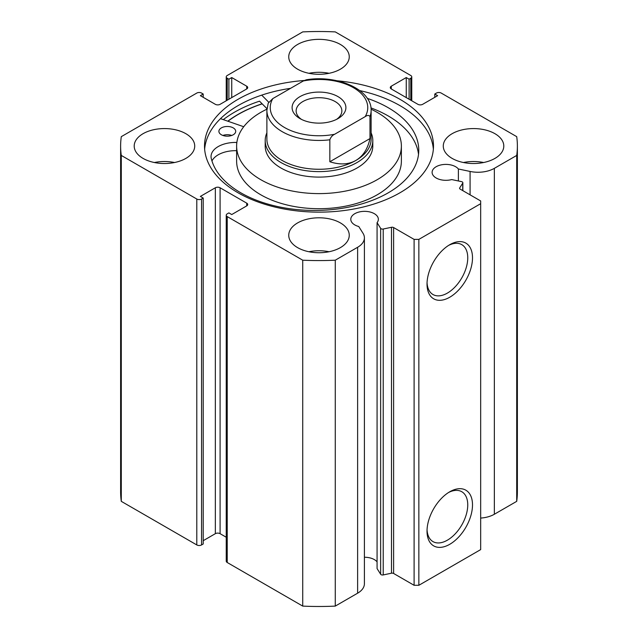 <?xml version="1.0" encoding="UTF-8"?>
<svg xmlns="http://www.w3.org/2000/svg" width="638" height="638" viewBox="0 0 638 638"><rect width="100%" height="100%" fill="white"/><g stroke="black" fill="none" stroke-linecap="round" stroke-linejoin="round"><path stroke-width="0.96" d="M393.614 227.559L393.614 573.466A2.018 1.164 0 0 0 391.493 573.195L383.223 574.934A2.018 1.164 180 0 1 381.109 574.663A2.018 1.164 180 0 1 380.639 574.24L377.074 568.578L377.074 222.67L380.639 228.324A2.018 1.164 0 0 0 381.109 228.755A2.018 1.164 0 0 0 383.223 229.026L391.493 227.287A2.018 1.164 180 0 1 393.614 227.559L414.102 239.386L418.855 239.386L480.669 203.697L480.669 200.954L460.181 189.119A2.018 1.164 180 0 1 459.591 188.298A2.018 1.164 180 0 1 459.711 187.899L459.711 188.696M246.723 205.891L246.723 203.147A3.365 1.938 180 0 1 247.711 204.519A3.365 1.938 180 0 1 246.723 205.891L231.746 214.543L228.89 212.893L227.232 213.85A3.365 1.938 0 0 0 226.243 215.229A3.365 1.938 0 0 0 227.232 216.601L302.731 260.192A198.378 114.529 0 0 0 335.269 260.192L357.623 247.281A23.135 13.358 0 0 0 364.402 237.838A23.135 13.358 0 0 0 363.006 233.269L358.747 226.514A13.789 7.959 180 0 1 354.824 224.935A13.789 7.959 180 0 1 350.788 219.305A13.789 7.959 180 0 1 359.298 211.952A13.789 7.959 180 0 1 374.323 213.674A13.789 7.959 180 0 1 378.358 219.305A13.789 7.959 180 0 1 377.074 222.67M377.074 561.855A13.789 7.959 0 0 0 374.323 559.59A13.789 7.959 0 0 0 364.402 557.253M480.669 518.072A23.135 13.358 0 0 0 494.354 514.252L494.354 168.344A23.135 13.358 180 0 1 470.078 171.447L458.387 168.99A13.789 7.959 0 0 0 455.636 166.733A13.789 7.959 0 0 0 440.619 165.003A13.789 7.959 0 0 0 432.109 172.356A13.789 7.959 0 0 0 436.145 177.986A13.789 7.959 0 0 0 451.712 179.573L461.513 181.631A2.018 1.164 0 0 1 462.845 182.723A2.018 1.164 0 0 1 462.725 183.122L459.711 187.899M449.758 491.77L449.766 491.77A32.163 18.574 -60 0 1 472.503 504.905A32.163 18.574 -60 0 1 449.766 544.294A32.163 18.574 -60 0 1 427.021 531.167A32.163 18.574 -60 0 1 449.766 491.77L449.766 491.77M427.053 529.731A28.798 16.628 120 0 0 432.987 541.606A28.798 16.628 120 0 0 447.382 540.179A28.798 16.628 120 0 0 466.203 514.794A28.798 16.628 120 0 0 461.784 491.723A28.798 16.628 120 0 0 448.538 492.512M449.758 244.697L449.766 244.697A32.163 18.574 -60 0 1 472.503 257.824A32.163 18.574 -60 0 1 449.766 297.22A32.163 18.574 -60 0 1 427.021 284.085A32.163 18.574 -60 0 1 449.766 244.697L449.766 244.697M427.053 282.658A28.798 16.628 120 0 0 432.987 294.525A28.798 16.628 120 0 0 447.382 293.097A28.798 16.628 120 0 0 466.203 267.721A28.798 16.628 120 0 0 461.784 244.641A28.798 16.628 120 0 0 448.538 245.439M433.354 149.204A114.489 66.097 0 0 0 399.954 105.621A114.489 66.097 0 0 0 359.784 90.596M304.19 80.5A114.489 66.097 0 0 0 204.511 146.046A114.489 66.097 0 0 0 238.046 192.78A114.489 66.097 0 0 0 362.815 207.111A114.489 66.097 0 0 0 433.489 146.046A114.489 66.097 0 0 0 399.954 99.305A114.489 66.097 0 0 0 337.135 80.779M185.857 133.693A30.257 17.473 0 0 0 152.881 129.905A30.257 17.473 0 0 0 134.203 146.046A30.257 17.473 0 0 0 143.064 158.399A30.257 17.473 0 0 0 176.04 162.188A30.257 17.473 0 0 0 194.726 146.046A30.257 17.473 0 0 0 185.857 133.693M174.549 162.515A30.257 17.473 0 0 0 154.38 162.515M340.397 44.469A30.257 17.473 0 0 0 307.42 40.68A30.257 17.473 0 0 0 288.743 56.822A30.257 17.473 0 0 0 297.603 69.175A30.257 17.473 0 0 0 330.58 72.963A30.257 17.473 0 0 0 349.257 56.822A30.257 17.473 0 0 0 340.397 44.469M329.088 73.298A30.257 17.473 0 0 0 308.912 73.298M340.397 222.909A30.257 17.473 0 0 0 307.42 219.129A30.257 17.473 0 0 0 288.743 235.27A30.257 17.473 0 0 0 297.603 247.624A30.257 17.473 0 0 0 330.58 251.404A30.257 17.473 0 0 0 349.257 235.27A30.257 17.473 0 0 0 340.397 222.909M329.088 251.739A30.257 17.473 0 0 0 308.912 251.739M494.936 133.693A30.257 17.473 0 0 0 461.96 129.905A30.257 17.473 0 0 0 443.274 146.046A30.257 17.473 0 0 0 452.143 158.399A30.257 17.473 0 0 0 485.119 162.188A30.257 17.473 0 0 0 503.797 146.046A30.257 17.473 0 0 0 494.936 133.693M483.62 162.515A30.257 17.473 0 0 0 463.451 162.515M494.354 168.344L516.708 155.441A198.378 114.529 0 0 0 517.378 146.046A198.378 114.529 0 0 0 516.708 136.652L441.201 93.06A3.365 1.938 0 0 0 436.448 93.06L434.781 94.025L437.636 95.668L422.659 104.321A3.365 1.938 180 0 1 417.906 104.321L391.277 88.945A3.365 1.938 180 0 1 390.289 87.573A3.365 1.938 180 0 1 391.277 86.202L391.277 88.945M410.768 100.198L410.768 78.235L409.11 79.2L406.254 77.549L391.277 86.202M410.768 78.235A3.365 1.938 0 0 0 411.757 76.863A3.365 1.938 0 0 0 410.768 75.491L335.269 31.9A198.378 114.529 0 0 0 302.731 31.9L227.232 75.491A3.365 1.938 0 0 0 226.243 76.863A3.365 1.938 0 0 0 227.232 78.235L227.232 100.198M246.723 86.202A3.365 1.938 180 0 1 247.711 87.573A3.365 1.938 180 0 1 246.723 88.945L246.723 86.202L231.746 77.549L228.89 79.2L227.232 78.235M120.622 146.046A198.378 114.529 0 0 0 121.292 155.441L196.799 199.032A3.365 1.938 0 0 0 201.552 199.032L201.552 544.94A3.365 1.938 180 0 1 196.799 544.94L121.292 501.348A198.378 114.529 180 0 1 120.622 491.954L120.622 146.046A198.378 114.529 0 0 1 121.292 136.652L196.799 93.06A3.365 1.938 0 0 1 201.552 93.06L203.219 94.025L200.364 95.668L215.341 104.321A3.365 1.938 180 0 0 220.094 104.321L246.723 88.945M215.341 187.771A3.365 1.938 180 0 1 220.094 187.771L220.094 533.679A3.365 1.938 0 0 0 215.341 533.679L215.341 187.771L200.364 196.424L203.219 198.067L201.552 199.032M246.723 203.147L220.094 187.771M364.402 237.838L364.402 583.746A23.135 13.358 180 0 1 357.623 593.196L357.623 247.281M227.232 216.601L227.232 562.509L302.731 606.1A198.378 114.529 180 0 0 335.269 606.1L357.623 593.196M227.232 562.509A3.365 1.938 180 0 1 226.243 561.137L226.243 215.229M220.094 533.679L226.243 537.236M203.219 540.681L215.341 533.679M201.552 544.94L203.219 543.975L203.219 198.067M517.378 146.046L517.378 491.954A198.378 114.529 180 0 1 516.708 501.348L494.354 514.252M418.855 239.386L418.855 585.293L480.669 549.605L480.669 203.697M418.855 585.293L414.102 585.293L414.102 239.386M393.614 573.466L414.102 585.293M121.292 501.348L121.292 155.441M516.708 155.441L516.708 501.348M302.731 260.192L302.731 606.1M335.269 606.1L335.269 260.192M434.781 97.319L434.781 94.025M406.254 97.59L406.254 77.549M409.11 99.241L409.11 79.2M228.89 99.241L228.89 79.2M231.746 97.59L231.746 77.549M203.219 97.319L203.219 94.025M290.577 88.331A114.489 66.097 0 0 0 204.646 149.204M266.955 108.667L259.522 101.171A119.697 69.103 0 0 0 223.308 119.633M262.114 103.787A114.489 66.097 0 0 0 227.798 121.188M458.387 180.977L458.387 168.99M266.883 132.848A53.799 31.063 0 0 0 265.201 140.551L265.201 146.046A53.799 31.063 0 0 0 305.427 176.096A53.799 31.063 0 0 0 365.949 161.207A53.799 31.063 0 0 0 372.799 146.046L372.799 140.551A53.799 31.063 0 0 0 371.117 132.848M266.915 109.194A82.374 47.563 0 0 0 247.113 122.823A82.374 47.563 0 0 0 236.626 146.046L236.626 161.143A82.374 47.563 0 0 0 298.217 207.167A82.374 47.563 0 0 0 390.887 184.366A82.374 47.563 0 0 0 401.374 161.143L401.374 146.046A82.374 47.563 0 0 0 371.085 109.194M236.626 146.046A82.374 47.563 0 0 0 298.217 192.07A82.374 47.563 0 0 0 390.887 169.269A82.374 47.563 0 0 0 401.374 146.046M262.194 103.866A114.322 66.001 0 0 0 227.941 121.244M299.98 96.633A26.9 15.527 180 0 1 338.02 96.633A26.9 15.527 180 0 1 338.02 118.588L338.02 118.588A26.9 15.527 180 0 1 299.98 118.588A26.9 15.527 180 0 1 299.98 96.633M336.481 119.418A22.864 13.199 0 0 0 341.864 110.908A22.864 13.199 0 0 0 327.749 98.707A22.864 13.199 0 0 0 302.835 101.57A22.864 13.199 0 0 0 296.136 110.908A22.864 13.199 0 0 0 301.519 119.418M266.883 139.18A52.117 30.09 0 0 0 299.055 166.981A52.117 30.09 0 0 0 355.852 160.457A52.117 30.09 0 0 0 371.117 139.18L371.117 110.358A52.117 30.09 180 0 1 369.976 116.61L369.976 138.574C367.775 148.885 363.07 156.182 355.852 160.457C348.539 164.572 339.871 165.003 329.838 161.749L329.838 139.786A52.117 30.09 180 0 1 266.883 110.358L266.883 139.18M265.201 140.551A53.799 31.063 0 0 0 298.417 169.253A53.799 31.063 0 0 0 357.041 162.515A53.799 31.063 0 0 0 372.799 140.551M369.976 116.61C369.035 115.055 367.44 115.063 365.175 116.642A48.751 28.144 0 0 0 353.476 87.709A48.751 28.144 0 0 0 303.361 80.954L272.825 98.579A48.751 28.144 0 0 0 284.524 127.512A48.751 28.144 0 0 0 334.639 134.267C332.39 135.296 330.787 137.138 329.838 139.786M303.361 80.954L306.312 79.782C337.303 74.606 371.85 89.543 371.117 110.358M266.883 110.358L268.207 103.204L272.825 98.579M365.175 116.642L334.639 134.267M369.976 138.574L329.838 161.749M222.853 135.447A8.406 4.857 180 0 1 231.754 135.447M221.298 134.722A8.406 4.857 180 0 1 218.898 131.332A8.406 4.857 180 0 1 224.129 126.834A8.406 4.857 180 0 1 233.317 127.935A8.406 4.857 180 0 1 235.709 131.332A8.406 4.857 180 0 1 230.477 135.822A8.406 4.857 180 0 1 221.298 134.722M236.857 142.441L236.69 142.449A24.475 14.132 0 0 0 211.042 156.565A24.475 14.132 0 0 0 211.114 157.634L211.082 157.634A104.233 60.179 0 0 0 240.016 192.349A104.233 60.179 0 0 0 353.883 205.994A104.233 60.179 0 0 0 418.767 150.273A104.233 60.179 0 0 0 389.044 108.189A104.233 60.179 0 0 0 367.289 98.372M418.52 154.388A104.233 60.179 0 0 0 389.044 116.427A104.233 60.179 0 0 0 370.965 107.91M268.726 102.216L261.708 95.134M220.517 118.66L243.724 126.731M236.626 150.68A24.475 14.132 0 0 0 211.96 160.975M380.639 574.24L380.639 228.324M196.799 544.94L196.799 199.032M470.078 194.837L470.078 171.447M462.725 190.587L462.725 183.122M391.493 573.195L391.493 227.287M383.223 229.026L383.223 574.934M236.69 142.449L236.69 144.108M226.243 100.764L226.243 76.863M411.757 76.863L411.757 100.764M462.845 190.658L462.845 182.723"/></g></svg>
